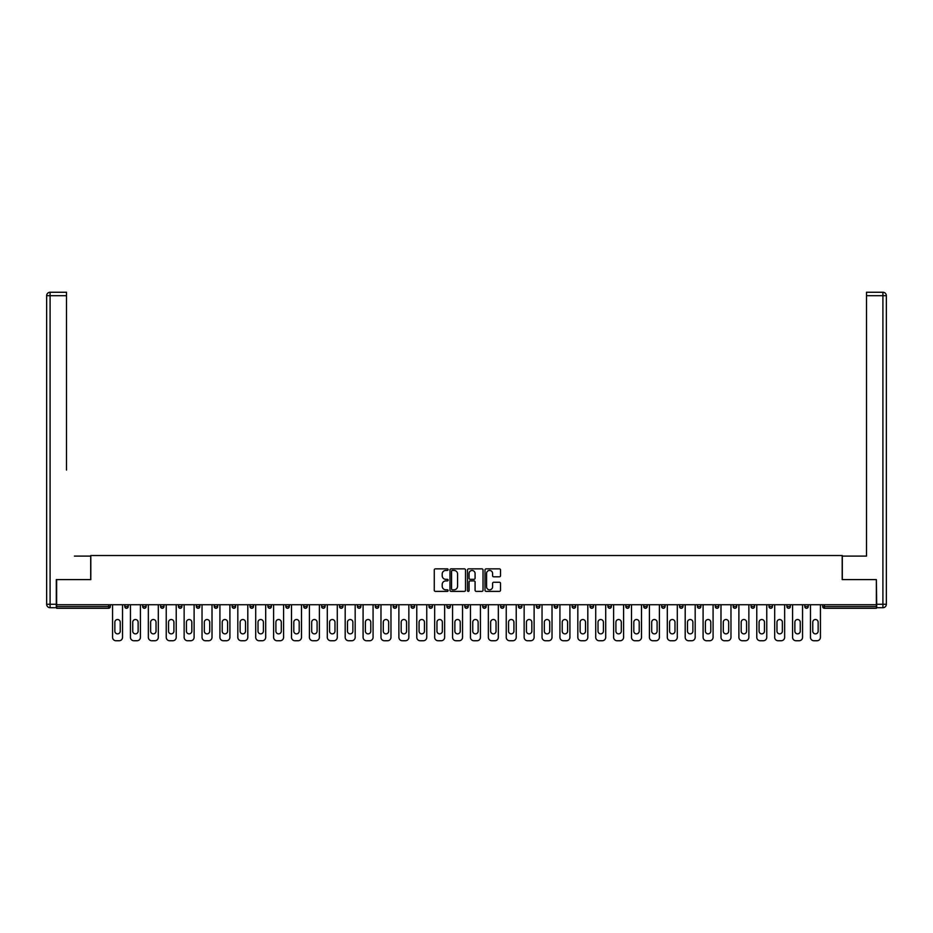 <?xml version="1.0" encoding="UTF-8"?>
<svg xmlns="http://www.w3.org/2000/svg" width="933" height="933" viewBox="0 0 933 933"><rect width="100%" height="100%" fill="white"/><g stroke="black" fill="none" stroke-linecap="round" stroke-linejoin="round"><path stroke-width="1.4" d="M448.143 569.655A0.793 0.793 0 0 0 447.362 568.862L435.396 568.862A1.131 1.131 0 0 0 434.265 569.993L434.265 590.262A1.131 1.131 0 0 0 435.396 591.382L447.362 591.382A0.793 0.793 0 0 0 448.143 590.601A0.793 0.793 0 0 0 447.362 589.808L445.811 589.808A3.604 3.604 0 0 1 442.207 586.204L442.207 584.513A3.604 3.604 0 0 1 445.811 580.909L447.362 580.909A0.793 0.793 0 0 0 448.143 580.128A0.793 0.793 0 0 0 447.362 579.335L445.811 579.335A3.604 3.604 0 0 1 442.207 575.731L442.207 574.04A3.604 3.604 0 0 1 445.811 570.436L447.362 570.436A0.793 0.793 0 0 0 448.143 569.655M499.412 576.804A1.131 1.131 0 0 0 500.531 575.673L500.531 569.993A1.131 1.131 0 0 0 499.412 568.862L486.116 568.862A1.131 1.131 0 0 0 484.997 569.993L484.997 590.262A1.131 1.131 0 0 0 486.116 591.382L499.412 591.382A1.131 1.131 0 0 0 500.531 590.262L500.531 583.393A1.131 1.131 0 0 0 499.412 582.262L493.72 582.262A1.131 1.131 0 0 0 492.589 583.393L492.589 586.799A3.009 3.009 0 0 1 489.58 589.808A3.009 3.009 0 0 1 486.571 586.799L486.571 573.457A3.009 3.009 0 0 1 489.58 570.436A3.009 3.009 0 0 1 492.589 573.457L492.589 575.673A1.131 1.131 0 0 0 493.72 576.804L499.412 576.804M59.152 292.251L50.09 292.251L66.5 292.251L59.152 292.251L66.5 292.251L66.5 295.691L50.09 295.691L50.09 604.269L56.283 604.269L56.283 579.603L90.816 579.603L90.816 555.52L842.184 555.52L842.184 579.603L876.367 579.603L876.367 604.724L56.633 604.724L56.633 606.567L108.59 606.567L108.59 604.724M56.633 579.603L56.633 604.724M465.52 569.993A1.131 1.131 0 0 0 464.389 568.862L451.106 568.862A1.131 1.131 0 0 0 449.974 569.993L449.974 590.262A1.131 1.131 0 0 0 451.106 591.382L464.389 591.382A1.131 1.131 0 0 0 465.52 590.262L465.52 569.993M468.611 568.862L481.894 568.862A1.131 1.131 0 0 1 483.026 569.993L483.026 590.262A1.131 1.131 0 0 1 481.894 591.382L476.215 591.382A1.131 1.131 0 0 1 475.084 590.262L475.084 582.04A1.131 1.131 0 0 0 473.964 580.909L470.185 580.909A1.131 1.131 0 0 0 469.066 582.04L469.066 590.601A0.793 0.793 0 0 1 468.273 591.382A0.793 0.793 0 0 1 467.48 590.601L467.48 569.993A1.131 1.131 0 0 1 468.611 568.862M110.316 604.724L110.316 606.567A1.726 1.726 0 0 1 108.59 608.281L56.633 608.281L56.633 606.567M876.367 604.724L876.367 608.281L824.41 608.281A1.726 1.726 0 0 1 822.684 606.567L822.684 604.724M128.206 604.724L128.206 606.567L124.765 606.567A1.726 1.726 0 0 0 126.491 608.281A1.726 1.726 0 0 1 124.765 606.567L124.765 604.724M108.59 608.281A1.726 1.726 0 0 0 110.316 606.567L108.59 606.567L108.59 608.281M142.667 604.724L142.667 606.567L142.667 604.724M146.108 604.724L146.108 606.567L146.108 604.724M163.998 604.724L163.998 606.567L160.558 606.567A1.726 1.726 0 0 0 162.284 608.281A1.726 1.726 0 0 1 160.558 606.567L160.558 604.724M178.46 604.724L178.46 606.567L178.46 604.724M181.9 604.724L181.9 606.567L181.9 604.724M196.35 604.724L196.35 606.567L196.35 604.724M199.79 604.724L199.79 606.567L199.79 604.724M217.692 604.724L217.692 606.567A1.726 1.726 0 0 1 215.966 608.281A1.726 1.726 0 0 1 214.24 606.567L214.24 604.724M232.142 606.567L235.583 606.567L235.583 604.724L235.583 606.567A1.726 1.726 0 0 1 233.856 608.281A1.726 1.726 0 0 1 232.142 606.567L232.142 604.724M250.032 606.567L253.473 606.567L253.473 604.724L253.473 606.567A1.726 1.726 0 0 1 251.758 608.281A1.726 1.726 0 0 1 250.032 606.567L250.032 604.724M271.375 604.724L271.375 606.567A1.726 1.726 0 0 1 269.649 608.281A1.726 1.726 0 0 1 267.934 606.567L267.934 604.724M285.825 606.567L289.265 606.567L289.265 604.724L289.265 606.567A1.726 1.726 0 0 1 287.551 608.281A1.726 1.726 0 0 1 285.825 606.567L285.825 604.724M307.167 604.724L307.167 606.567A1.726 1.726 0 0 1 305.441 608.281A1.726 1.726 0 0 1 303.726 606.567L303.726 604.724M321.617 604.724L321.617 606.567L321.617 604.724M325.057 604.724L325.057 606.567A1.726 1.726 0 0 1 323.343 608.281A1.726 1.726 0 0 1 321.617 606.567L325.057 606.567M342.959 604.724L342.959 606.567L339.507 606.567A1.726 1.726 0 0 0 341.233 608.281A1.726 1.726 0 0 1 339.507 606.567L339.507 604.724M357.409 606.567L360.849 606.567L360.849 604.724L360.849 606.567A1.726 1.726 0 0 1 359.123 608.281A1.726 1.726 0 0 1 357.409 606.567L357.409 604.724M375.299 606.567L378.74 606.567L378.74 604.724L378.74 606.567A1.726 1.726 0 0 1 377.025 608.281A1.726 1.726 0 0 1 375.299 606.567L375.299 604.724M396.642 604.724L396.642 606.567A1.726 1.726 0 0 1 394.916 608.281A1.726 1.726 0 0 1 393.201 606.567L393.201 604.724M412.818 608.281A1.726 1.726 0 0 0 414.532 606.567L414.532 604.724L414.532 606.567A1.726 1.726 0 0 1 412.818 608.281A1.726 1.726 0 0 1 411.091 606.567L411.091 604.724M432.434 604.724L432.434 606.567A1.726 1.726 0 0 1 430.708 608.281A1.726 1.726 0 0 1 428.993 606.567L428.993 604.724M450.324 604.724L450.324 606.567A1.726 1.726 0 0 1 448.61 608.281A1.726 1.726 0 0 1 446.884 606.567L446.884 604.724M464.774 604.724L464.774 606.567L464.774 604.724M468.226 604.724L468.226 606.567A1.726 1.726 0 0 1 466.5 608.281A1.726 1.726 0 0 1 464.774 606.567L468.226 606.567M482.676 604.724L482.676 606.567L482.676 604.724M486.116 604.724L486.116 606.567A1.726 1.726 0 0 1 484.39 608.281A1.726 1.726 0 0 1 482.676 606.567L486.116 606.567A1.726 1.726 0 0 1 484.39 608.281M500.566 604.724L500.566 606.567L500.566 604.724M504.007 604.724L504.007 606.567A1.726 1.726 0 0 1 502.292 608.281A1.726 1.726 0 0 1 500.566 606.567A1.726 1.726 0 0 0 502.292 608.281A1.726 1.726 0 0 0 504.007 606.567L500.566 606.567A1.726 1.726 0 0 0 502.292 608.281M518.468 604.724L518.468 606.567L518.468 604.724M521.909 604.724L521.909 606.567A1.726 1.726 0 0 1 520.182 608.281A1.726 1.726 0 0 1 518.468 606.567A1.726 1.726 0 0 0 520.182 608.281A1.726 1.726 0 0 0 521.909 606.567L518.468 606.567A1.726 1.726 0 0 0 520.182 608.281M538.084 608.281A1.726 1.726 0 0 0 539.799 606.567L539.799 604.724L539.799 606.567A1.726 1.726 0 0 1 538.084 608.281A1.726 1.726 0 0 1 536.358 606.567L536.358 604.724M557.701 604.724L557.701 606.567L554.26 606.567A1.726 1.726 0 0 0 555.975 608.281A1.726 1.726 0 0 1 554.26 606.567L554.26 604.724M575.591 604.724L575.591 606.567A1.726 1.726 0 0 1 573.877 608.281A1.726 1.726 0 0 1 572.151 606.567L572.151 604.724M590.041 604.724L590.041 606.567L590.041 604.724M593.493 604.724L593.493 606.567L593.493 604.724M611.383 604.724L611.383 606.567A1.726 1.726 0 0 1 609.657 608.281A1.726 1.726 0 0 1 607.943 606.567L607.943 604.724M629.274 604.724L629.274 606.567L625.833 606.567A1.726 1.726 0 0 0 627.559 608.281A1.726 1.726 0 0 1 625.833 606.567L625.833 604.724M647.175 604.724L647.175 606.567A1.726 1.726 0 0 1 645.449 608.281A1.726 1.726 0 0 1 643.735 606.567L643.735 604.724M665.066 604.724L665.066 606.567L661.625 606.567A1.726 1.726 0 0 0 663.351 608.281A1.726 1.726 0 0 1 661.625 606.567L661.625 604.724M682.968 604.724L682.968 606.567A1.726 1.726 0 0 1 681.242 608.281A1.726 1.726 0 0 1 679.527 606.567L679.527 604.724M700.858 604.724L700.858 606.567L697.418 606.567A1.726 1.726 0 0 0 699.144 608.281A1.726 1.726 0 0 1 697.418 606.567L697.418 604.724M718.76 604.724L718.76 606.567A1.726 1.726 0 0 1 717.034 608.281A1.726 1.726 0 0 1 715.308 606.567L715.308 604.724M736.65 604.724L736.65 606.567L733.21 606.567A1.726 1.726 0 0 0 734.924 608.281A1.726 1.726 0 0 1 733.21 606.567L733.21 604.724M754.54 604.724L754.54 606.567L751.1 606.567A1.726 1.726 0 0 0 752.826 608.281A1.726 1.726 0 0 1 751.1 606.567L751.1 604.724M772.442 604.724L772.442 606.567L769.002 606.567A1.726 1.726 0 0 0 770.716 608.281A1.726 1.726 0 0 1 769.002 606.567L769.002 604.724M790.333 604.724L790.333 606.567A1.726 1.726 0 0 1 788.618 608.281A1.726 1.726 0 0 1 786.892 606.567L786.892 604.724M804.794 606.567L808.235 606.567L808.235 604.724L808.235 606.567A1.726 1.726 0 0 1 806.509 608.281A1.726 1.726 0 0 1 804.794 606.567L804.794 604.724M126.491 608.281A1.726 1.726 0 0 0 128.206 606.567A1.726 1.726 0 0 1 126.491 608.281A1.726 1.726 0 0 1 124.765 606.567M144.382 608.281A1.726 1.726 0 0 1 142.667 606.567L146.108 606.567A1.726 1.726 0 0 1 144.382 608.281M162.284 608.281A1.726 1.726 0 0 0 163.998 606.567A1.726 1.726 0 0 1 162.284 608.281A1.726 1.726 0 0 1 160.558 606.567M180.174 608.281A1.726 1.726 0 0 1 178.46 606.567A1.726 1.726 0 0 0 180.174 608.281A1.726 1.726 0 0 0 181.9 606.567A1.726 1.726 0 0 1 180.174 608.281A1.726 1.726 0 0 1 178.46 606.567L181.9 606.567M198.076 608.281A1.726 1.726 0 0 1 196.35 606.567A1.726 1.726 0 0 0 198.076 608.281A1.726 1.726 0 0 0 199.79 606.567A1.726 1.726 0 0 1 198.076 608.281A1.726 1.726 0 0 1 196.35 606.567L199.79 606.567M339.507 606.567A1.726 1.726 0 0 0 341.233 608.281A1.726 1.726 0 0 0 342.959 606.567M554.26 606.567A1.726 1.726 0 0 0 555.975 608.281A1.726 1.726 0 0 0 557.701 606.567M591.767 608.281A1.726 1.726 0 0 1 590.041 606.567A1.726 1.726 0 0 0 591.767 608.281A1.726 1.726 0 0 0 593.493 606.567A1.726 1.726 0 0 1 591.767 608.281A1.726 1.726 0 0 1 590.041 606.567L593.493 606.567M625.833 606.567A1.726 1.726 0 0 0 627.559 608.281A1.726 1.726 0 0 0 629.274 606.567M663.351 608.281A1.726 1.726 0 0 0 665.066 606.567A1.726 1.726 0 0 1 663.351 608.281A1.726 1.726 0 0 1 661.625 606.567M697.418 606.567A1.726 1.726 0 0 0 699.144 608.281A1.726 1.726 0 0 0 700.858 606.567M717.034 608.281A1.726 1.726 0 0 0 718.76 606.567L715.308 606.567M733.21 606.567A1.726 1.726 0 0 0 734.924 608.281A1.726 1.726 0 0 0 736.65 606.567M751.1 606.567A1.726 1.726 0 0 0 752.826 608.281A1.726 1.726 0 0 0 754.54 606.567M769.002 606.567A1.726 1.726 0 0 0 770.716 608.281A1.726 1.726 0 0 0 772.442 606.567M452.342 570.436A0.793 0.793 0 0 0 451.549 571.229L451.549 589.015A0.793 0.793 0 0 0 452.342 589.808L453.974 589.808A3.604 3.604 0 0 0 457.578 586.204L457.578 574.04A3.604 3.604 0 0 0 453.974 570.436L452.342 570.436M475.084 573.503A3.009 3.009 0 0 0 472.075 570.495A3.009 3.009 0 0 0 469.066 573.503L469.066 578.203A1.131 1.131 0 0 0 470.185 579.335L473.964 579.335A1.131 1.131 0 0 0 475.084 578.203L475.084 573.503M122.538 604.724L122.538 637.309A3.44 3.44 0 0 1 119.086 640.749L115.995 640.749A3.44 3.44 0 0 1 112.555 637.309L112.555 604.724M114.852 622.218A2.694 2.694 0 0 1 117.546 619.524A2.694 2.694 0 0 1 120.24 622.218L120.24 631.175A2.694 2.694 0 0 1 117.546 633.869A2.694 2.694 0 0 1 114.852 631.175L114.852 622.218M140.428 604.724L140.428 637.309A3.44 3.44 0 0 1 136.988 640.749L133.886 640.749A3.44 3.44 0 0 1 130.445 637.309L130.445 604.724M132.743 622.218A2.694 2.694 0 0 1 135.437 619.524A2.694 2.694 0 0 1 138.131 622.218L138.131 631.175A2.694 2.694 0 0 1 135.437 633.869A2.694 2.694 0 0 1 132.743 631.175L132.743 622.218M158.318 604.724L158.318 637.309A3.44 3.44 0 0 1 154.878 640.749L151.787 640.749A3.44 3.44 0 0 1 148.347 637.309L148.347 604.724M150.633 622.218A2.694 2.694 0 0 1 153.339 619.524A2.694 2.694 0 0 1 156.033 622.218L156.033 631.175A2.694 2.694 0 0 1 153.339 633.869A2.694 2.694 0 0 1 150.633 631.175L150.633 622.218M176.22 604.724L176.22 637.309A3.44 3.44 0 0 1 172.78 640.749L169.678 640.749A3.44 3.44 0 0 1 166.237 637.309L166.237 604.724M168.535 622.218A2.694 2.694 0 0 1 171.229 619.524A2.694 2.694 0 0 1 173.923 622.218L173.923 631.175A2.694 2.694 0 0 1 171.229 633.869A2.694 2.694 0 0 1 168.535 631.175L168.535 622.218M194.111 604.724L194.111 637.309A3.44 3.44 0 0 1 190.67 640.749L187.58 640.749A3.44 3.44 0 0 1 184.139 637.309L184.139 604.724M186.425 622.218A2.694 2.694 0 0 1 189.119 619.524A2.694 2.694 0 0 1 191.825 622.218L191.825 631.175A2.694 2.694 0 0 1 189.119 633.869A2.694 2.694 0 0 1 186.425 631.175L186.425 622.218M212.013 604.724L212.013 637.309A3.44 3.44 0 0 1 208.572 640.749L205.47 640.749A3.44 3.44 0 0 1 202.029 637.309L202.029 604.724M204.327 622.218A2.694 2.694 0 0 1 207.021 619.524A2.694 2.694 0 0 1 209.715 622.218L209.715 631.175A2.694 2.694 0 0 1 207.021 633.869A2.694 2.694 0 0 1 204.327 631.175L204.327 622.218M90.699 579.603L90.699 556.091L74.407 556.091M66.5 295.691L66.5 470.057M56.283 604.269L56.283 607.71L50.09 607.71A3.44 3.44 0 0 1 46.65 604.269L46.65 295.691A3.44 3.44 0 0 1 50.09 292.251A3.44 3.44 0 0 0 46.65 295.691A3.44 3.44 0 0 1 50.09 292.251A3.44 3.44 0 0 0 46.65 295.691L50.09 295.691L50.09 292.251M858.593 556.091L866.5 556.091L866.5 292.251L882.91 292.251L866.5 292.251M842.301 579.603L842.301 556.091L866.5 556.091L866.5 470.057M876.717 604.269L882.91 604.269L882.91 295.691L886.35 295.691A3.44 3.44 0 0 0 882.91 292.251A3.44 3.44 0 0 1 886.35 295.691L886.35 604.269A3.44 3.44 0 0 1 882.91 607.71L876.717 607.71L876.367 579.603M229.903 604.724L229.903 637.309A3.44 3.44 0 0 1 226.462 640.749L223.36 640.749A3.44 3.44 0 0 1 219.92 637.309L219.92 604.724M222.217 622.218A2.694 2.694 0 0 1 224.911 619.524A2.694 2.694 0 0 1 227.605 622.218L227.605 631.175A2.694 2.694 0 0 1 224.911 633.869A2.694 2.694 0 0 1 222.217 631.175L222.217 622.218M247.805 604.724L247.805 637.309A3.44 3.44 0 0 1 244.353 640.749L241.262 640.749A3.44 3.44 0 0 1 237.822 637.309L237.822 604.724M240.119 622.218A2.694 2.694 0 0 1 242.813 619.524A2.694 2.694 0 0 1 245.507 622.218L245.507 631.175A2.694 2.694 0 0 1 242.813 633.869A2.694 2.694 0 0 1 240.119 631.175L240.119 622.218M265.695 604.724L265.695 637.309A3.44 3.44 0 0 1 262.255 640.749L259.152 640.749A3.44 3.44 0 0 1 255.712 637.309L255.712 604.724M258.009 622.218A2.694 2.694 0 0 1 260.704 619.524A2.694 2.694 0 0 1 263.398 622.218L263.398 631.175A2.694 2.694 0 0 1 260.704 633.869A2.694 2.694 0 0 1 258.009 631.175L258.009 622.218M283.585 604.724L283.585 637.309A3.44 3.44 0 0 1 280.145 640.749L277.054 640.749A3.44 3.44 0 0 1 273.614 637.309L273.614 604.724M275.9 622.218A2.694 2.694 0 0 1 278.605 619.524A2.694 2.694 0 0 1 281.299 622.218L281.299 631.175A2.694 2.694 0 0 1 278.605 633.869A2.694 2.694 0 0 1 275.9 631.175L275.9 622.218M301.487 604.724L301.487 637.309A3.44 3.44 0 0 1 298.047 640.749L294.945 640.749A3.44 3.44 0 0 1 291.504 637.309L291.504 604.724M293.802 622.218A2.694 2.694 0 0 1 296.496 619.524A2.694 2.694 0 0 1 299.19 622.218L299.19 631.175A2.694 2.694 0 0 1 296.496 633.869A2.694 2.694 0 0 1 293.802 631.175L293.802 622.218M319.378 604.724L319.378 637.309A3.44 3.44 0 0 1 315.937 640.749L312.847 640.749A3.44 3.44 0 0 1 309.406 637.309L309.406 604.724M311.692 622.218A2.694 2.694 0 0 1 314.386 619.524A2.694 2.694 0 0 1 317.092 622.218L317.092 631.175A2.694 2.694 0 0 1 314.386 633.869A2.694 2.694 0 0 1 311.692 631.175L311.692 622.218M337.279 604.724L337.279 637.309A3.44 3.44 0 0 1 333.839 640.749L330.737 640.749A3.44 3.44 0 0 1 327.296 637.309L327.296 604.724M329.594 622.218A2.694 2.694 0 0 1 332.288 619.524A2.694 2.694 0 0 1 334.982 622.218L334.982 631.175A2.694 2.694 0 0 1 332.288 633.869A2.694 2.694 0 0 1 329.594 631.175L329.594 622.218M355.17 604.724L355.17 637.309A3.44 3.44 0 0 1 351.729 640.749L348.627 640.749A3.44 3.44 0 0 1 345.187 637.309L345.187 604.724M347.484 622.218A2.694 2.694 0 0 1 350.178 619.524A2.694 2.694 0 0 1 352.872 622.218L352.872 631.175A2.694 2.694 0 0 1 350.178 633.869A2.694 2.694 0 0 1 347.484 631.175L347.484 622.218M373.072 604.724L373.072 637.309A3.44 3.44 0 0 1 369.62 640.749L366.529 640.749A3.44 3.44 0 0 1 363.089 637.309L363.089 604.724M365.386 622.218A2.694 2.694 0 0 1 368.08 619.524A2.694 2.694 0 0 1 370.774 622.218L370.774 631.175A2.694 2.694 0 0 1 368.08 633.869A2.694 2.694 0 0 1 365.386 631.175L365.386 622.218M390.962 604.724L390.962 637.309A3.44 3.44 0 0 1 387.522 640.749L384.419 640.749A3.44 3.44 0 0 1 380.979 637.309L380.979 604.724M383.276 622.218A2.694 2.694 0 0 1 385.97 619.524A2.694 2.694 0 0 1 388.664 622.218L388.664 631.175A2.694 2.694 0 0 1 385.97 633.869A2.694 2.694 0 0 1 383.276 631.175L383.276 622.218M408.852 604.724L408.852 637.309A3.44 3.44 0 0 1 405.412 640.749L402.321 640.749A3.44 3.44 0 0 1 398.881 637.309L398.881 604.724M401.167 622.218A2.694 2.694 0 0 1 403.872 619.524A2.694 2.694 0 0 1 406.566 622.218L406.566 631.175A2.694 2.694 0 0 1 403.872 633.869A2.694 2.694 0 0 1 401.167 631.175L401.167 622.218M426.754 604.724L426.754 637.309A3.44 3.44 0 0 1 423.314 640.749L420.212 640.749A3.44 3.44 0 0 1 416.771 637.309L416.771 604.724M419.069 622.218A2.694 2.694 0 0 1 421.763 619.524A2.694 2.694 0 0 1 424.457 622.218L424.457 631.175A2.694 2.694 0 0 1 421.763 633.869A2.694 2.694 0 0 1 419.069 631.175L419.069 622.218M444.644 604.724L444.644 637.309A3.44 3.44 0 0 1 441.204 640.749L438.113 640.749A3.44 3.44 0 0 1 434.661 637.309L434.661 604.724M436.959 622.218A2.694 2.694 0 0 1 439.653 619.524A2.694 2.694 0 0 1 442.359 622.218L442.359 631.175A2.694 2.694 0 0 1 439.653 633.869A2.694 2.694 0 0 1 436.959 631.175L436.959 622.218M462.546 604.724L462.546 637.309A3.44 3.44 0 0 1 459.106 640.749L456.004 640.749A3.44 3.44 0 0 1 452.563 637.309L452.563 604.724M454.861 622.218A2.694 2.694 0 0 1 457.555 619.524A2.694 2.694 0 0 1 460.249 622.218L460.249 631.175A2.694 2.694 0 0 1 457.555 633.869A2.694 2.694 0 0 1 454.861 631.175L454.861 622.218M480.437 604.724L480.437 637.309A3.44 3.44 0 0 1 476.996 640.749L473.894 640.749A3.44 3.44 0 0 1 470.454 637.309L470.454 604.724M472.751 622.218A2.694 2.694 0 0 1 475.445 619.524A2.694 2.694 0 0 1 478.139 622.218L478.139 631.175A2.694 2.694 0 0 1 475.445 633.869A2.694 2.694 0 0 1 472.751 631.175L472.751 622.218M498.339 604.724L498.339 637.309A3.44 3.44 0 0 1 494.887 640.749L491.796 640.749A3.44 3.44 0 0 1 488.356 637.309L488.356 604.724M490.641 622.218A2.694 2.694 0 0 1 493.347 619.524A2.694 2.694 0 0 1 496.041 622.218L496.041 631.175A2.694 2.694 0 0 1 493.347 633.869A2.694 2.694 0 0 1 490.641 631.175L490.641 622.218M516.229 604.724L516.229 637.309A3.44 3.44 0 0 1 512.788 640.749L509.686 640.749A3.44 3.44 0 0 1 506.246 637.309L506.246 604.724M508.543 622.218A2.694 2.694 0 0 1 511.237 619.524A2.694 2.694 0 0 1 513.931 622.218L513.931 631.175A2.694 2.694 0 0 1 511.237 633.869A2.694 2.694 0 0 1 508.543 631.175L508.543 622.218M534.119 604.724L534.119 637.309A3.44 3.44 0 0 1 530.679 640.749L527.588 640.749A3.44 3.44 0 0 1 524.148 637.309L524.148 604.724M526.434 622.218A2.694 2.694 0 0 1 529.128 619.524A2.694 2.694 0 0 1 531.833 622.218L531.833 631.175A2.694 2.694 0 0 1 529.128 633.869A2.694 2.694 0 0 1 526.434 631.175L526.434 622.218M552.021 604.724L552.021 637.309A3.44 3.44 0 0 1 548.581 640.749L545.478 640.749A3.44 3.44 0 0 1 542.038 637.309L542.038 604.724M544.336 622.218A2.694 2.694 0 0 1 547.03 619.524A2.694 2.694 0 0 1 549.724 622.218L549.724 631.175A2.694 2.694 0 0 1 547.03 633.869A2.694 2.694 0 0 1 544.336 631.175L544.336 622.218M569.911 604.724L569.911 637.309A3.44 3.44 0 0 1 566.471 640.749L563.38 640.749A3.44 3.44 0 0 1 559.928 637.309L559.928 604.724M562.226 622.218A2.694 2.694 0 0 1 564.92 619.524A2.694 2.694 0 0 1 567.614 622.218L567.614 631.175A2.694 2.694 0 0 1 564.92 633.869A2.694 2.694 0 0 1 562.226 631.175L562.226 622.218M587.813 604.724L587.813 637.309A3.44 3.44 0 0 1 584.373 640.749L581.271 640.749A3.44 3.44 0 0 1 577.83 637.309L577.83 604.724M580.128 622.218A2.694 2.694 0 0 1 582.822 619.524A2.694 2.694 0 0 1 585.516 622.218L585.516 631.175A2.694 2.694 0 0 1 582.822 633.869A2.694 2.694 0 0 1 580.128 631.175L580.128 622.218M605.704 604.724L605.704 637.309A3.44 3.44 0 0 1 602.263 640.749L599.161 640.749A3.44 3.44 0 0 1 595.721 637.309L595.721 604.724M598.018 622.218A2.694 2.694 0 0 1 600.712 619.524A2.694 2.694 0 0 1 603.406 622.218L603.406 631.175A2.694 2.694 0 0 1 600.712 633.869A2.694 2.694 0 0 1 598.018 631.175L598.018 622.218M623.594 604.724L623.594 637.309A3.44 3.44 0 0 1 620.153 640.749L617.063 640.749A3.44 3.44 0 0 1 613.622 637.309L613.622 604.724M615.908 622.218A2.694 2.694 0 0 1 618.614 619.524A2.694 2.694 0 0 1 621.308 622.218L621.308 631.175A2.694 2.694 0 0 1 618.614 633.869A2.694 2.694 0 0 1 615.908 631.175L615.908 622.218M641.496 604.724L641.496 637.309A3.44 3.44 0 0 1 638.055 640.749L634.953 640.749A3.44 3.44 0 0 1 631.513 637.309L631.513 604.724M633.81 622.218A2.694 2.694 0 0 1 636.504 619.524A2.694 2.694 0 0 1 639.198 622.218L639.198 631.175A2.694 2.694 0 0 1 636.504 633.869A2.694 2.694 0 0 1 633.81 631.175L633.81 622.218M659.386 604.724L659.386 637.309A3.44 3.44 0 0 1 655.946 640.749L652.855 640.749A3.44 3.44 0 0 1 649.415 637.309L649.415 604.724M651.7 622.218A2.694 2.694 0 0 1 654.395 619.524A2.694 2.694 0 0 1 657.1 622.218L657.1 631.175A2.694 2.694 0 0 1 654.395 633.869A2.694 2.694 0 0 1 651.7 631.175L651.7 622.218M677.288 604.724L677.288 637.309A3.44 3.44 0 0 1 673.848 640.749L670.745 640.749A3.44 3.44 0 0 1 667.305 637.309L667.305 604.724M669.602 622.218A2.694 2.694 0 0 1 672.296 619.524A2.694 2.694 0 0 1 674.991 622.218L674.991 631.175A2.694 2.694 0 0 1 672.296 633.869A2.694 2.694 0 0 1 669.602 631.175L669.602 622.218M695.178 604.724L695.178 637.309A3.44 3.44 0 0 1 691.738 640.749L688.647 640.749A3.44 3.44 0 0 1 685.195 637.309L685.195 604.724M687.493 622.218A2.694 2.694 0 0 1 690.187 619.524A2.694 2.694 0 0 1 692.881 622.218L692.881 631.175A2.694 2.694 0 0 1 690.187 633.869A2.694 2.694 0 0 1 687.493 631.175L687.493 622.218M713.08 604.724L713.08 637.309A3.44 3.44 0 0 1 709.64 640.749L706.538 640.749A3.44 3.44 0 0 1 703.097 637.309L703.097 604.724M705.395 622.218A2.694 2.694 0 0 1 708.089 619.524A2.694 2.694 0 0 1 710.783 622.218L710.783 631.175A2.694 2.694 0 0 1 708.089 633.869A2.694 2.694 0 0 1 705.395 631.175L705.395 622.218M730.971 604.724L730.971 637.309A3.44 3.44 0 0 1 727.53 640.749L724.428 640.749A3.44 3.44 0 0 1 720.987 637.309L720.987 604.724M723.285 622.218A2.694 2.694 0 0 1 725.979 619.524A2.694 2.694 0 0 1 728.673 622.218L728.673 631.175A2.694 2.694 0 0 1 725.979 633.869A2.694 2.694 0 0 1 723.285 631.175L723.285 622.218M748.861 604.724L748.861 637.309A3.44 3.44 0 0 1 745.42 640.749L742.33 640.749A3.44 3.44 0 0 1 738.889 637.309L738.889 604.724M741.175 622.218A2.694 2.694 0 0 1 743.881 619.524A2.694 2.694 0 0 1 746.575 622.218L746.575 631.175A2.694 2.694 0 0 1 743.881 633.869A2.694 2.694 0 0 1 741.175 631.175L741.175 622.218M766.763 604.724L766.763 637.309A3.44 3.44 0 0 1 763.322 640.749L760.22 640.749A3.44 3.44 0 0 1 756.78 637.309L756.78 604.724M759.077 622.218A2.694 2.694 0 0 1 761.771 619.524A2.694 2.694 0 0 1 764.465 622.218L764.465 631.175A2.694 2.694 0 0 1 761.771 633.869A2.694 2.694 0 0 1 759.077 631.175L759.077 622.218M784.653 604.724L784.653 637.309A3.44 3.44 0 0 1 781.213 640.749L778.122 640.749A3.44 3.44 0 0 1 774.682 637.309L774.682 604.724M776.967 622.218A2.694 2.694 0 0 1 779.661 619.524A2.694 2.694 0 0 1 782.367 622.218L782.367 631.175A2.694 2.694 0 0 1 779.661 633.869A2.694 2.694 0 0 1 776.967 631.175L776.967 622.218M802.555 604.724L802.555 637.309A3.44 3.44 0 0 1 799.115 640.749L796.012 640.749A3.44 3.44 0 0 1 792.572 637.309L792.572 604.724M794.869 622.218A2.694 2.694 0 0 1 797.563 619.524A2.694 2.694 0 0 1 800.257 622.218L800.257 631.175A2.694 2.694 0 0 1 797.563 633.869A2.694 2.694 0 0 1 794.869 631.175L794.869 622.218M820.445 604.724L820.445 637.309A3.44 3.44 0 0 1 817.005 640.749L813.914 640.749A3.44 3.44 0 0 1 810.462 637.309L810.462 604.724M812.76 622.218A2.694 2.694 0 0 1 815.454 619.524A2.694 2.694 0 0 1 818.148 622.218L818.148 631.175A2.694 2.694 0 0 1 815.454 633.869A2.694 2.694 0 0 1 812.76 631.175L812.76 622.218M824.41 604.724L824.41 606.567L876.367 606.567M822.684 606.567L824.41 606.567L824.41 608.281M217.692 606.567L214.24 606.567M271.375 606.567L267.934 606.567M307.167 606.567L303.726 606.567M396.642 606.567L393.201 606.567M414.532 606.567L411.091 606.567M432.434 606.567L428.993 606.567M450.324 606.567L446.884 606.567M539.799 606.567L536.358 606.567M575.591 606.567L572.151 606.567M611.383 606.567L607.943 606.567M647.175 606.567L643.735 606.567M682.968 606.567L679.527 606.567M790.333 606.567L786.892 606.567M50.09 607.71L50.09 604.269L46.65 604.269M882.91 292.251L882.91 295.691L866.5 295.691M886.35 604.269L882.91 604.269L882.91 607.71"/></g></svg>
